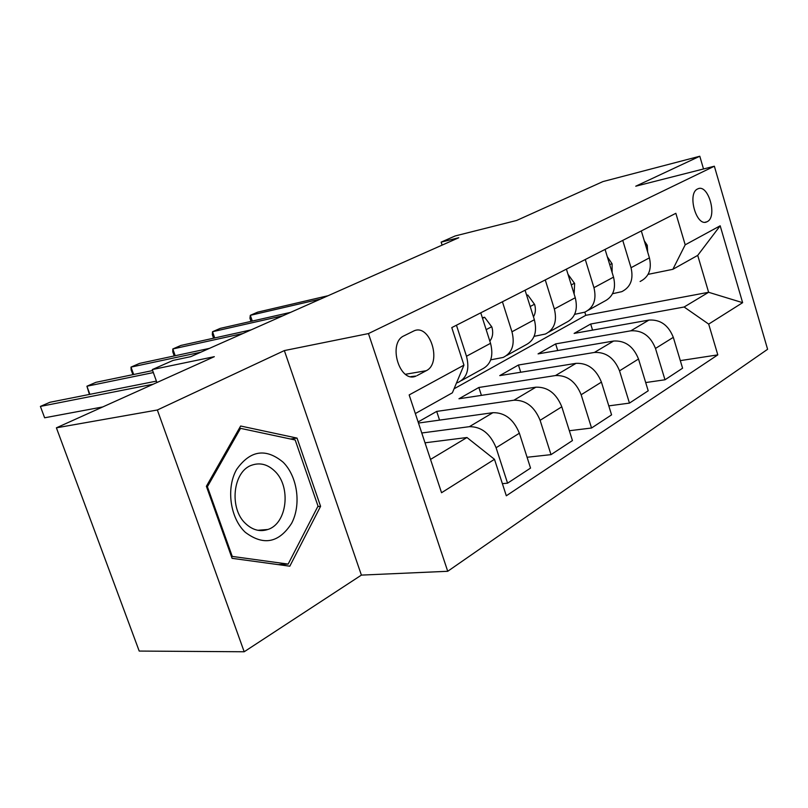 <?xml version="1.0" encoding="UTF-8"?>
<svg xmlns="http://www.w3.org/2000/svg" width="808" height="808" viewBox="0 0 808 808"><rect width="100%" height="100%" fill="white"/><g stroke="black" fill="none" stroke-linecap="round" stroke-linejoin="round"><path stroke-width="1.21" d="M697.627 188.961C686.921 193.324 696.355 227.149 706.768 221.857L707.222 221.644C717.746 216.948 708.353 183.618 697.92 188.83L697.627 188.961M447.723 571.286L767.6 349.288L714.353 166.216L368.458 333.573L447.723 571.286L361.398 575.104L284.355 350.581L157.348 409.999L244.188 651.763L361.398 575.104M244.188 651.763L139.208 651.066L56.398 427.826L214.322 356.671L152.278 369.579L156.914 382.538M703.515 168.973L699.799 156.237L602.95 181.578L516.635 220.463L455.177 235.946L441.138 242.137L442.107 245.127M157.348 409.999L56.398 427.826M152.278 369.579L173.084 360.398L190.789 356.651L458.782 237.724L441.138 242.137M417.11 375.569L426.23 370.71C442.42 363.206 430.088 323.21 413.878 330.926L404.01 335.815C387.284 342.935 399.738 383.911 416.14 376.023L410.919 376.619M430.523 459.419L466.963 437.512L494.486 459.318L506.313 495.789L717.807 354.874L680.306 360.62M494.486 459.318L441.552 492.729L409.161 394.93L463.954 365.135L452.379 392.809L415.332 413.565M454.056 388.799L585.79 315.322L708.616 292.284L697.718 255.389L672.872 269.306L685.194 244.824L675.852 213.312L451.783 327.604L463.954 365.135M685.194 244.824L720.18 225.796L742.633 302.677L708.687 324.099L717.807 354.874M284.355 350.581L368.458 333.573M699.799 156.237L635.745 186.204L714.353 166.216M672.872 269.306L648.097 274.356M622.756 240.39L631.038 267.721C633.684 279.255 630.594 287.234 621.776 291.658L612.545 293.718M585.79 315.322L584.81 312.161L574.639 314.342M545.259 279.921L554.349 308.979C557.308 321.231 554.308 329.583 545.36 334.037L534.118 336.34M502.414 301.768L511.959 331.785C515.1 344.42 512.171 352.975 503.172 357.439L490.709 359.843M425.018 442.804L466.963 437.512M421.766 432.987L469.367 426.674C481.346 426.563 490.254 433.583 496.092 447.733L507.565 483.174L502.384 483.669M418.473 423.049L492.92 412.686C504.838 412.484 513.656 419.332 519.372 433.229L530.543 468.084L507.565 483.174M418.11 421.948L436.694 411.413L513.908 400.223C525.776 399.94 534.502 406.646 540.108 420.322L551.016 454.641L527.068 457.267M481.427 395.385L478.861 387.476L458.964 398.768L535.886 387.184C547.673 386.82 556.318 393.365 561.802 406.808L572.438 440.562L551.016 454.641M478.861 387.476L555.49 375.548C567.216 375.114 575.771 381.517 581.154 394.748L591.547 428.008L569.337 430.735M520.736 372.246L518.443 365.014L499.758 375.619L576.033 363.348C587.689 362.843 596.153 369.104 601.425 382.123L611.575 414.858L591.547 428.008M518.443 365.014L594.385 352.45C605.97 351.894 614.353 358.025 619.534 370.842L629.452 403.111L608.788 405.879M557.722 350.531L555.641 343.905L538.067 353.874L613.636 341.026C625.15 340.4 633.442 346.4 638.512 359.015L648.208 390.789L629.452 403.111M555.641 343.905L630.846 330.805C642.289 330.129 650.511 336.007 655.49 348.44L664.984 379.78L645.703 382.558M592.567 330.119L590.688 324.018L574.124 333.411L648.915 320.079C660.288 319.342 668.418 325.099 673.306 337.35L682.588 368.206L664.984 379.78M590.688 324.018L684.124 307.01L708.616 292.284L742.633 302.677M456.449 325.22L466.489 356.247C469.822 369.296 466.984 378.053 457.944 382.517L456.49 382.972M480.76 312.817L490.537 343.309C493.769 356.136 490.88 364.792 481.861 369.256L461.519 380.538M439.552 420.109L436.694 411.413M525.069 290.213L534.361 319.726C537.411 332.159 534.442 340.612 525.463 345.077L506.737 355.459M566.408 269.135L575.266 297.728C578.144 309.777 575.114 318.029 566.196 322.483L548.905 332.068M585.285 259.499L593.951 287.678C596.748 299.556 593.698 307.717 584.81 312.161M605.071 249.409L613.535 277.134C616.251 288.84 613.181 296.9 604.323 301.334L588.335 310.201M708.687 324.099L684.124 307.01M641.32 230.926L649.41 257.843C651.975 269.205 648.875 277.094 640.098 281.497M720.18 225.796L697.718 255.389M289.809 566.196L320.584 506.323L297.041 438.098L240.643 426.018L206.383 486.285L232.088 558.328L289.809 566.196M290.547 439.007L297.041 438.098M317.776 506.586L320.584 506.323M153.187 384.214L40.4 406.414L49.914 402.283L156.409 381.124M102.757 406.939L44.632 417.786L40.4 406.414L44.632 417.786M482.528 318.332L484.608 317.261L491.86 326.977C493.355 332.31 492.819 336.815 490.284 340.471L489.82 341.087M153.348 372.569L86.921 386.224L95.93 382.315L152.631 370.569M89.415 394.435L86.921 386.224L89.89 394.344M484.608 317.261L482.336 317.716M526.745 295.556L527.796 295.021L534.644 304.495C535.946 309.222 535.553 313.342 533.462 316.857M200.838 352.197L130.997 367.105L139.531 363.398L209.454 348.369M132.926 374.649L131.159 369.983L130.997 367.105L133.663 374.498M527.796 295.021L526.654 295.253M568.014 274.306L574.629 283.467L574.135 294.051M242.966 333.502L172.811 348.965L180.911 345.44L251.126 329.876M174.225 355.944L172.781 351.854L172.811 348.965L175.215 355.732M607.313 256.742L612.09 263.782L612.121 272.488M282.881 315.787L212.524 331.724L220.231 328.381L290.617 312.353M213.575 338.199L212.322 334.623L212.524 331.724L214.706 337.956M283.164 462.237C265.792 447.874 250.278 450.268 236.643 469.397C225.957 488.072 230.068 518.08 245.289 532.3C263.469 545.955 278.911 542.956 291.617 523.321C301.435 504.737 297.526 476.569 283.164 462.237M274.629 471.003C267.65 464.358 260.105 462.388 251.985 465.115C232.825 471.003 228.735 508.828 245.945 523.907C252.813 530.149 260.105 532.007 267.822 529.492C287.264 523.574 291.375 486.406 274.629 471.003M288.153 564.095L232.26 556.419L207.393 486.719L240.531 428.361L295.183 439.996L318.019 506.111L288.153 564.095L278.316 564.63M231.431 556.47L232.26 556.419M206.575 486.81L207.393 486.719M239.188 428.573L240.531 428.361M644.269 240.764L647.259 245.289L647.652 251.995M320.756 298.98L250.308 315.332L257.651 312.151L328.088 295.718M251.025 321.372L249.945 318.231L250.308 315.332L252.298 321.079M492.92 412.686L469.367 426.674M535.886 387.184L513.908 400.223M576.033 363.348L555.49 375.548M613.636 341.026L594.385 352.45M648.915 320.079L630.846 330.805M519.372 433.229L496.092 447.733M490.537 343.309L466.489 356.247M534.361 319.726L511.959 331.785M561.802 406.808L540.108 420.322M575.266 297.728L554.349 308.979M601.425 382.123L581.154 394.748M613.535 277.134L593.951 287.678M638.512 359.015L619.534 370.842M649.41 257.843L631.038 267.721M673.306 337.35L655.49 348.44M405.444 374.276L426.23 370.71M491.688 326.735L486.153 329.644M490.284 340.471L489.719 340.764M534.472 304.252L530.2 306.505M574.468 283.234L571.296 284.911M611.939 263.549L609.737 264.711M647.117 245.066L645.774 245.773M705.172 222.22L706.768 221.857M411.989 376.72L416.14 376.023M257.823 530.28L267.822 529.492"/></g></svg>
